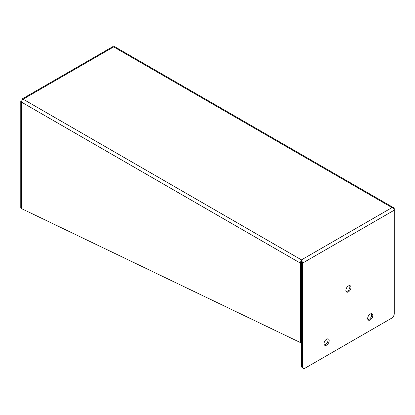 <?xml version="1.0" encoding="UTF-8"?>
<svg xmlns="http://www.w3.org/2000/svg" width="415" height="415" viewBox="0 0 415 415"><rect width="100%" height="100%" fill="white"/><g stroke="black" fill="none" stroke-linecap="round" stroke-linejoin="round"><path stroke-width="0.62" d="M367.955 319.649A3.626 2.096 120 0 0 369.122 319.296A3.626 2.096 120 0 0 371.404 313.667M370.237 319.944A3.626 2.096 120 0 0 372.608 316.744A3.626 2.096 120 0 0 372.048 313.839A3.626 2.096 120 0 0 370.237 314.02A3.626 2.096 120 0 0 367.866 317.216A3.626 2.096 120 0 0 368.421 320.121A3.626 2.096 120 0 0 370.237 319.944M324.312 344.844A3.626 2.096 120 0 0 325.479 344.492A3.626 2.096 120 0 0 327.762 338.863M326.595 345.135A3.626 2.096 120 0 0 328.965 341.939A3.626 2.096 120 0 0 328.41 339.034A3.626 2.096 120 0 0 326.595 339.216A3.626 2.096 120 0 0 324.229 342.411A3.626 2.096 120 0 0 324.784 345.316A3.626 2.096 120 0 0 326.595 345.135M346.131 291.584A3.626 2.096 120 0 0 347.303 291.237A3.626 2.096 120 0 0 349.586 285.608M348.418 291.88A3.626 2.096 120 0 0 350.784 288.684A3.626 2.096 120 0 0 350.229 285.779A3.626 2.096 120 0 0 348.418 285.956A3.626 2.096 120 0 0 346.048 289.151A3.626 2.096 120 0 0 346.603 292.061A3.626 2.096 120 0 0 348.418 291.88M393.135 207.718L392.009 207.604L393.135 207.718A2.376 1.37 -60 0 1 393.757 207.811A2.376 1.37 -60 0 1 394.25 208.901L394.25 210.187A2.376 1.37 -120 0 0 393.135 207.718L393.135 207.718M22.322 99.875L22.099 98.993A2.376 1.37 60 0 1 23.126 99.18A2.376 1.37 120 0 0 21.445 102.085A2.376 1.37 180 0 1 20.771 101.296L20.771 207.785A2.376 1.37 0 0 0 21.445 208.574L300.351 342.546L300.351 263.11A2.376 1.37 -60 0 1 301.466 260.641L301.466 259.878L301.466 260.641A2.376 1.37 60 0 1 302.582 263.11L394.25 210.187L394.25 313.688A3.652 2.106 -60 0 1 391.667 318.16L305.165 368.105A3.652 2.106 -60 0 1 303.339 368.281A3.652 2.106 -60 0 1 302.582 366.611L302.582 263.11M393.757 207.811L114.851 46.786A2.376 1.37 120 0 0 113.669 46.905A2.376 1.37 -120 0 0 112.641 46.719L22.031 99.009L22.457 99.73M303.339 368.281L302.224 367.638A3.652 2.106 -60 0 1 301.466 365.968L301.466 259.878L392.009 207.604L113.669 46.905L23.126 99.18L301.466 259.878M21.445 208.574L21.445 102.09L300.351 263.11M300.351 342.546L301.466 341.903L301.466 261.165M21.585 101.234L20.771 101.296L21.647 101.047M302.582 366.611L301.466 365.968"/></g></svg>
